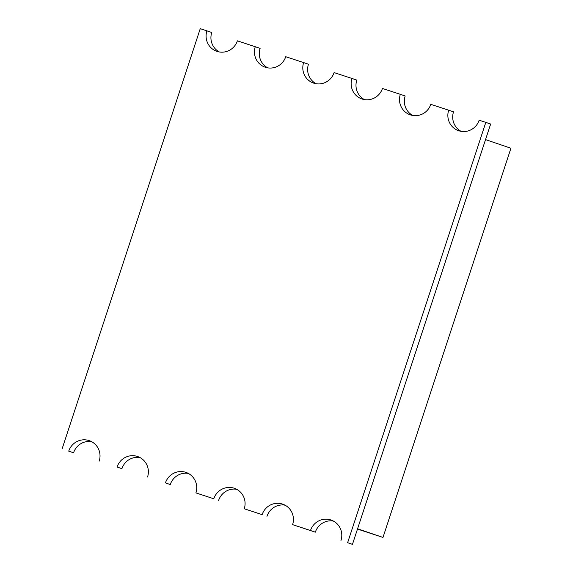 <?xml version="1.0" encoding="UTF-8"?>
<svg xmlns="http://www.w3.org/2000/svg" width="573" height="573" viewBox="0 0 573 573"><rect width="100%" height="100%" fill="white"/><g stroke="black" fill="none" stroke-linecap="round" stroke-linejoin="round"><path stroke-width="0.86" d="M510.93 148.242L485.532 139.604L357.573 528.786L382.979 537.424L510.93 148.242M91.787 441.769L91.365 441.625M139.339 457.447L140.421 457.798M187.693 473.319L188.775 473.67M236.047 489.192L237.129 489.543M284.401 505.064L285.483 505.415M332.755 520.936L333.83 521.294M357.488 529.058L382.979 537.424M316.067 83.722A16.388 16.03 108.8 0 1 308.467 64.226L303.633 62.586A16.388 16.03 108.8 0 0 313.581 83.099A16.388 16.03 108.8 0 0 334.088 72.585L351.98 78.458A16.388 16.03 -71.2 0 0 361.935 98.971A16.388 16.03 -71.2 0 0 382.442 88.457L400.334 94.33A16.388 16.03 -71.2 0 0 410.289 114.844A16.388 16.03 -71.2 0 0 430.796 104.329L448.688 110.202A16.388 16.03 -71.2 0 0 458.644 130.716A16.388 16.03 -71.2 0 0 479.15 120.201L485.811 122.386L347.618 542.703L352.459 544.35L490.653 124.033L485.811 122.386M364.421 99.595A16.388 16.03 -71.2 0 1 356.821 80.105L351.98 78.458M412.775 115.467A16.388 16.03 -71.2 0 1 405.175 95.978L400.334 94.33M461.129 131.339A16.388 16.03 -71.2 0 1 453.53 111.85L448.688 110.202M352.459 544.35L347.618 542.703M213.793 498.775L195.894 492.895L213.793 498.775A16.388 16.03 108.8 0 1 234.3 488.26A16.388 16.03 108.8 0 1 244.248 508.774L262.14 514.647A16.388 16.03 108.8 0 1 282.654 504.133A16.388 16.03 108.8 0 1 292.602 524.646L315.336 532.167A16.388 16.03 108.8 0 1 333.357 521.022M315.336 532.167L310.494 530.519A16.388 16.03 108.8 0 1 331.008 520.005A16.388 16.03 108.8 0 1 340.956 540.518M292.602 524.646L310.494 530.519M266.982 516.294A16.388 16.03 108.8 0 1 285.003 505.15M244.248 508.774L262.14 514.647M218.628 500.415A16.388 16.03 108.8 0 1 236.649 489.278M188.295 473.405A16.388 16.03 -71.2 0 0 170.274 484.543L165.439 482.896A16.388 16.03 -71.2 0 1 185.946 472.381A16.388 16.03 -71.2 0 1 195.894 492.895M170.274 484.543L165.439 482.896M139.941 457.533A16.388 16.03 -71.2 0 0 121.92 468.671L117.085 467.024A16.388 16.03 -71.2 0 1 137.592 456.509A16.388 16.03 -71.2 0 1 147.54 477.023M121.92 468.671L117.085 467.024M91.587 441.661A16.388 16.03 -71.2 0 0 73.566 452.799L68.731 451.152A16.388 16.03 -71.2 0 1 89.238 440.637A16.388 16.03 -71.2 0 1 99.186 461.15M73.566 452.799L68.731 451.152M219.359 51.978A16.388 16.03 108.8 0 1 211.759 32.482L200.256 28.65L62.07 448.967M267.713 67.85A16.388 16.03 108.8 0 1 260.113 48.354L237.38 40.833A16.388 16.03 108.8 0 1 216.873 51.348A16.388 16.03 108.8 0 1 206.925 30.835M303.633 62.586L285.734 56.706A16.388 16.03 108.8 0 1 265.227 67.227A16.388 16.03 108.8 0 1 255.279 46.714"/></g></svg>
